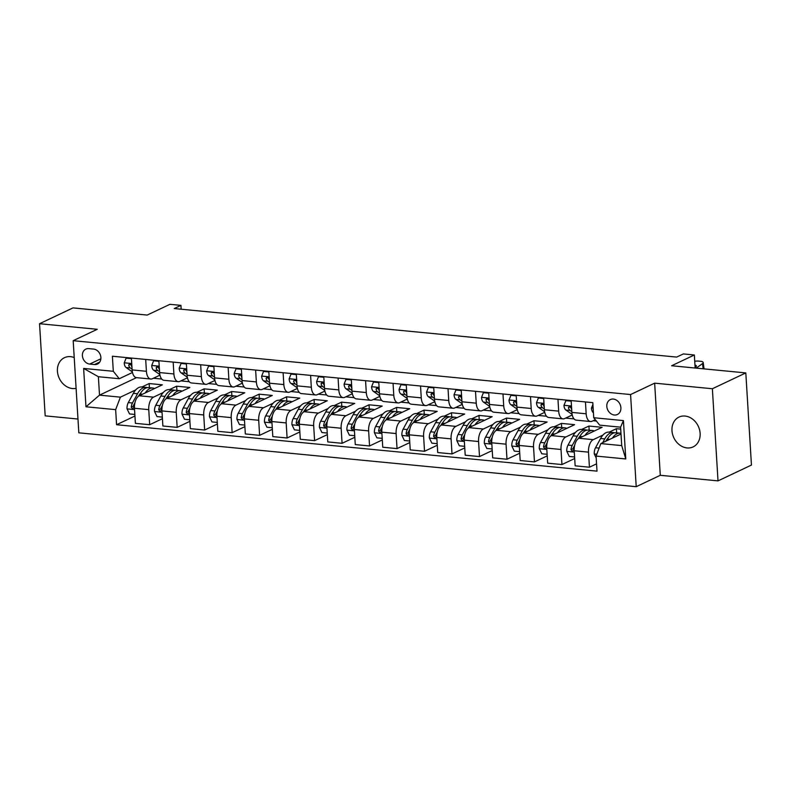 <?xml version="1.0" encoding="UTF-8"?>
<svg xmlns="http://www.w3.org/2000/svg" width="791" height="791" viewBox="0 0 791 791"><rect width="100%" height="100%" fill="white"/><g stroke="black" fill="none" stroke-linecap="round" stroke-linejoin="round"><path stroke-width="1.19" d="M685.075 416.056A16.502 13.516 -115.3 0 0 678.994 417.075A16.502 13.516 -115.3 0 0 672.568 434.259A16.502 13.516 -115.3 0 0 687.033 447.933A16.502 13.516 -115.3 0 0 693.114 446.905A16.502 13.516 -115.3 0 0 699.541 429.721A16.502 13.516 -115.3 0 0 685.075 416.056M74.225 357.572A16.502 13.516 -115.3 0 0 70.528 356.662A16.502 13.516 -115.3 0 0 64.447 357.69A16.502 13.516 -115.3 0 0 58.01 374.875A16.502 13.516 -115.3 0 0 72.475 388.539A16.502 13.516 -115.3 0 0 76.104 388.341M613.361 399.069A8.246 6.753 -115.3 0 0 610.326 399.584A8.246 6.753 -115.3 0 0 607.102 408.176A8.246 6.753 -115.3 0 0 614.34 415.008A8.246 6.753 -115.3 0 0 617.375 414.504A8.246 6.753 -115.3 0 0 620.599 405.912A8.246 6.753 -115.3 0 0 613.361 399.069M718.01 480.879L751.45 465.059L745.814 372.917L712.375 388.737L654.651 383.16L630.575 394.551L636.211 486.692L660.287 475.302L718.01 480.879L712.375 388.737M630.575 394.551L73.187 340.684L78.823 432.825L636.211 486.692M73.187 340.684L97.263 329.293L39.55 323.717L45.186 415.858L77.983 419.032M39.55 323.717L72.99 307.897L147.205 315.065L169.946 304.308L180.941 305.375L174.247 308.539L676.661 357.087L683.355 353.923L694.35 354.991L671.608 365.749L745.814 372.917M89.699 364.068L94.534 364.532A7.989 6.546 -115.3 0 0 97.481 364.038A7.989 6.546 -115.3 0 0 100.595 355.713A7.989 6.546 -115.3 0 0 93.595 349.088L88.76 348.623A7.989 6.546 -115.3 0 0 85.814 349.118A7.989 6.546 -115.3 0 0 82.689 357.443A7.989 6.546 -115.3 0 0 89.699 364.068L100.862 358.788M115.654 409.649L85.972 406.782L83.628 368.428L113.311 371.295L119.273 378.731L98.381 376.714L99.508 395.134L120.4 397.161L115.654 409.649L116.574 424.718L597.007 471.139L596.088 456.071L600.824 443.583L621.716 445.6L620.589 427.17L599.697 425.153L593.744 417.727L623.427 420.594L625.77 458.948L596.088 456.071M593.744 417.727L592.815 402.659L112.391 356.227L113.311 371.295M695.141 368.023L694.35 354.991M181.169 309.202L180.941 305.375M131.395 358.066L132.127 369.911A10.313 5.319 95.5 0 0 136.477 377.653L99.508 395.134L85.972 406.782M119.273 378.731L132.483 372.482M585.439 401.947L586.171 413.792A10.313 5.319 95.5 0 0 590.521 421.524A10.313 5.319 95.5 0 0 592.123 421.217L595.326 419.705M557.962 399.287L558.683 411.132A10.313 5.319 95.5 0 0 563.044 418.874A10.313 5.319 95.5 0 0 564.645 418.568L572.229 414.978M530.474 396.637L531.196 408.482A10.313 5.319 95.5 0 0 535.556 416.214A10.313 5.319 95.5 0 0 537.158 415.908L544.742 412.319M502.987 393.977L503.709 405.823A10.313 5.319 95.5 0 0 508.069 413.555A10.313 5.319 95.5 0 0 509.671 413.258L517.265 409.669M475.5 391.318L476.231 403.173A10.313 5.319 95.5 0 0 480.592 410.905A10.313 5.319 95.5 0 0 482.194 410.598L489.777 407.009M448.022 388.668L448.744 400.513A10.313 5.319 95.5 0 0 453.105 408.245A10.313 5.319 95.5 0 0 454.706 407.938L462.29 404.349M420.535 386.008L421.257 397.853A10.313 5.319 95.5 0 0 425.617 405.585A10.313 5.319 95.5 0 0 427.219 405.289L434.813 401.699M393.048 383.348L393.78 395.203A10.313 5.319 95.5 0 0 398.13 402.935A10.313 5.319 95.5 0 0 399.732 402.629L407.325 399.04M365.571 380.698L366.292 392.544A10.313 5.319 95.5 0 0 370.653 400.276A10.313 5.319 95.5 0 0 372.254 399.979L379.838 396.38M338.083 378.039L338.805 389.884A10.313 5.319 95.5 0 0 343.165 397.626A10.313 5.319 95.5 0 0 344.767 397.319L352.351 393.73M310.596 375.389L311.318 387.234A10.313 5.319 95.5 0 0 315.678 394.966A10.313 5.319 95.5 0 0 317.28 394.66L324.874 391.07M283.109 372.729L283.84 384.574A10.313 5.319 95.5 0 0 288.191 392.306A10.313 5.319 95.5 0 0 289.793 392.01L297.386 388.421M255.631 370.069L256.353 381.924A10.313 5.319 95.5 0 0 260.714 389.656A10.313 5.319 95.5 0 0 262.315 389.35L269.899 385.761M228.144 367.42L228.866 379.265A10.313 5.319 95.5 0 0 233.226 386.997A10.313 5.319 95.5 0 0 234.828 386.69L242.422 383.101M200.657 364.76L201.379 376.605A10.313 5.319 95.5 0 0 205.739 384.347A10.313 5.319 95.5 0 0 207.341 384.04L214.934 380.451M173.17 362.11L173.901 373.955A10.313 5.319 95.5 0 0 178.262 381.687A10.313 5.319 95.5 0 0 179.864 381.381L187.447 377.791M145.692 359.45L146.414 371.295A10.313 5.319 95.5 0 0 150.774 379.027A10.313 5.319 95.5 0 0 152.376 378.731L159.96 375.142M149.41 387.709L149.163 383.556L141.905 386.987M135.736 389.904L120.4 397.161M149.163 383.556L162.353 384.831L139.206 395.777A10.313 5.319 95.5 0 0 134.47 408.265L135.39 423.333L149.677 424.718L162.432 418.686M176.897 390.368L176.64 386.206L169.393 389.637M163.223 392.554L153.503 397.151A10.313 5.319 95.5 0 0 148.757 409.649L149.677 424.718M176.64 386.206L189.84 387.481L166.693 398.427A10.313 5.319 95.5 0 0 161.957 410.925L162.877 425.993L177.164 427.367L189.909 421.336M204.385 393.018L204.127 388.865L196.88 392.296M190.71 395.213L180.991 399.811A10.313 5.319 95.5 0 0 176.245 412.299L177.164 427.367M204.127 388.865L217.317 390.141L194.181 401.086A10.313 5.319 95.5 0 0 189.435 413.574L190.354 428.643L204.651 430.027L217.396 423.996M231.872 395.678L231.615 391.515L224.357 394.946M218.197 397.873L208.468 402.471A10.313 5.319 95.5 0 0 203.732 414.959L204.651 430.027M231.615 391.515L244.805 392.791L221.668 403.746A10.313 5.319 95.5 0 0 216.922 416.234L217.841 431.303L232.139 432.677L244.884 426.656M259.349 398.328L259.102 394.175L251.845 397.606M245.675 400.523L235.955 405.121A10.313 5.319 95.5 0 0 231.209 417.618L232.139 432.677M259.102 394.175L272.292 395.451L249.145 406.396A10.313 5.319 95.5 0 0 244.409 418.894L245.329 433.952L259.616 435.337L272.361 429.305M286.836 400.988L286.579 396.835L279.332 400.266M273.162 403.183L263.443 407.78A10.313 5.319 95.5 0 0 258.697 420.268L259.616 435.337M286.579 396.835L299.779 398.11L276.632 409.056A10.313 5.319 95.5 0 0 271.886 421.544L272.816 436.612L287.103 437.996L299.848 431.965M314.324 403.647L314.067 399.485L306.819 402.916M300.649 405.832L290.92 410.43A10.313 5.319 95.5 0 0 286.184 422.928L287.103 437.996M314.067 399.485L327.256 400.76L304.12 411.706A10.313 5.319 95.5 0 0 299.374 424.203L300.293 439.272L314.591 440.646L327.336 434.625M341.811 406.297L341.554 402.144L334.296 405.575M328.127 408.492L318.407 413.09A10.313 5.319 95.5 0 0 313.671 425.588L314.591 440.646M341.554 402.144L354.744 403.42L331.597 414.365A10.313 5.319 95.5 0 0 326.861 426.853L327.781 441.922L342.078 443.306L354.823 437.275M369.288 408.957L369.041 404.804L361.784 408.225M355.614 411.152L345.894 415.75A10.313 5.319 95.5 0 0 341.148 428.238L342.078 443.306M369.041 404.804L382.231 406.07L359.084 417.025A10.313 5.319 95.5 0 0 354.348 429.513L355.268 444.582L369.555 445.966L382.3 439.934M396.775 411.607L396.518 407.454L389.271 410.885M383.101 413.802L373.382 418.399A10.313 5.319 95.5 0 0 368.636 430.897L369.555 445.966M396.518 407.454L409.718 408.729L386.572 419.675A10.313 5.319 95.5 0 0 381.826 432.173L382.755 447.241L397.042 448.616L409.787 442.584M424.263 414.266L424.006 410.114L416.748 413.545M410.588 416.462L400.859 421.059A10.313 5.319 95.5 0 0 396.123 433.547L397.042 448.616M424.006 410.114L437.196 411.389L414.059 422.335A10.313 5.319 95.5 0 0 409.313 434.823L410.232 449.891L424.53 451.275L437.275 445.244M451.74 416.926L451.493 412.764L444.235 416.195M438.066 419.111L428.346 423.719A10.313 5.319 95.5 0 0 423.6 436.207L424.53 451.275M451.493 412.764L464.683 414.039L441.536 424.994A10.313 5.319 95.5 0 0 436.8 437.482L437.72 452.551L452.007 453.925L464.752 447.904M479.227 419.576L478.97 415.423L471.723 418.854M465.553 421.771L455.834 426.369A10.313 5.319 95.5 0 0 451.088 438.867L452.007 453.925M478.97 415.423L492.17 416.699L469.023 427.644A10.313 5.319 95.5 0 0 464.277 440.142L465.207 455.201L479.494 456.585L492.239 450.554M506.715 422.236L506.458 418.083L499.21 421.514M493.04 424.431L483.311 429.029A10.313 5.319 95.5 0 0 478.575 441.516L479.494 456.585M506.458 418.083L519.647 419.359L496.511 430.304A10.313 5.319 95.5 0 0 491.765 442.792L492.684 457.86L506.982 459.245L519.727 453.213M534.202 424.896L533.945 420.733L526.687 424.164M520.518 427.081L510.798 431.678A10.313 5.319 95.5 0 0 506.062 444.176L506.982 459.245M533.945 420.733L547.135 422.008L523.988 432.954A10.313 5.319 95.5 0 0 519.252 445.452L520.171 460.52L534.469 461.895L547.214 455.873M561.679 427.545L561.432 423.393L554.175 426.824M548.005 429.74L538.285 434.338A10.313 5.319 95.5 0 0 533.539 446.836L534.469 461.895M561.432 423.393L574.622 424.668L551.475 435.614A10.313 5.319 95.5 0 0 546.739 448.101L547.659 463.17L561.946 464.554L574.691 458.523M589.166 430.205L588.909 426.042L581.662 429.473M575.492 432.4L565.773 436.998A10.313 5.319 95.5 0 0 561.027 449.486L561.946 464.554M588.909 426.042L602.109 427.318L578.963 438.273A10.313 5.319 95.5 0 0 574.217 450.761L575.146 465.83L589.433 467.214L596.562 463.842M616.654 432.855L616.397 428.702L609.149 432.133M602.979 435.05L593.25 439.648A10.313 5.319 95.5 0 0 588.514 452.145L589.433 467.214M616.397 428.702L620.708 429.118M621.004 434.041L600.824 443.583M153.395 378.246L161.76 379.057M180.872 380.906L189.237 381.707M208.359 383.556L216.724 384.367M235.847 386.216L244.211 387.017M263.334 388.865L271.699 389.676M290.811 391.525L299.176 392.336M318.298 394.185L326.663 394.986M345.786 396.835L354.15 397.646M373.273 399.495L381.628 400.305M400.75 402.144L409.115 402.955M428.238 404.804L436.602 405.615M455.725 407.464L464.09 408.265M483.202 410.114L491.567 410.925M510.689 412.773L519.054 413.584M538.177 415.433L546.541 416.234M565.664 418.083L574.019 418.894M593.141 420.743L596.414 421.059M116.574 424.718L134.945 416.026M158.882 360.726L159.604 372.571A10.313 5.319 95.5 0 0 163.964 380.303L178.262 381.687M186.369 363.376L187.091 375.231A10.313 5.319 95.5 0 0 191.452 382.963L205.739 384.347M213.847 366.035L214.579 377.88A10.313 5.319 95.5 0 0 218.939 385.613L233.226 386.997M241.334 368.695L242.056 380.54A10.313 5.319 95.5 0 0 246.416 388.272L260.714 389.656M268.821 371.345L269.543 383.19A10.313 5.319 95.5 0 0 273.904 390.932L288.191 392.306M296.309 374.005L297.03 385.85A10.313 5.319 95.5 0 0 301.391 393.582L315.678 394.966M323.786 376.664L324.518 388.51A10.313 5.319 95.5 0 0 328.868 396.242L343.165 397.626M351.273 379.314L351.995 391.159A10.313 5.319 95.5 0 0 356.355 398.901L370.653 400.276M378.76 381.974L379.482 393.819A10.313 5.319 95.5 0 0 383.843 401.551L398.13 402.935M406.248 384.624L406.97 396.479A10.313 5.319 95.5 0 0 411.33 404.211L425.617 405.585M433.725 387.283L434.457 399.129A10.313 5.319 95.5 0 0 438.807 406.861L453.105 408.245M461.212 389.943L461.934 401.788A10.313 5.319 95.5 0 0 466.295 409.52L480.592 410.905M488.7 392.593L489.421 404.438A10.313 5.319 95.5 0 0 493.782 412.18L508.069 413.555M516.177 395.253L516.909 407.098A10.313 5.319 95.5 0 0 521.269 414.83L535.556 416.214M543.664 397.913L544.386 409.758A10.313 5.319 95.5 0 0 548.746 417.49L563.044 418.874M571.151 400.562L571.873 412.408A10.313 5.319 95.5 0 0 576.234 420.15L590.521 421.524M98.381 376.714L83.628 368.428M623.427 420.594L620.589 427.17M625.77 458.948L621.716 445.6M654.651 383.16L660.287 475.302M131.435 358.669L126.105 358.155L124.217 362.921A6.832 3.52 95.5 0 0 126.145 367.558L132.018 371.651A19.726 10.174 95.5 0 0 132.354 371.869M131.949 367.034A6.832 3.52 -84.5 0 1 131.316 365.373L129.605 363.82L128.676 365.116A6.832 3.52 95.5 0 0 130.327 367.963L132.077 369.179M131.059 364.76A3.48 1.8 -84.5 0 1 130.604 364.216L128.676 365.116M127.153 357.661L126.105 358.155M145.218 392.929A19.726 10.174 -84.5 0 1 152.821 388.035A19.726 10.174 -84.5 0 1 154.561 388.51M134.846 414.454L129.526 413.94L127.015 408.749A6.832 3.52 -84.5 0 1 128.29 402.599L133.343 393.335A19.726 10.174 -84.5 0 1 141.836 386.977L146.009 387.382A19.726 10.174 95.5 0 0 137.525 393.74L132.463 402.995A6.832 3.52 95.5 0 0 131.247 407.207L132.641 408.907L133.887 407.454A6.832 3.52 -84.5 0 1 134.648 404.241M139.186 395.787L140.165 393.987A19.726 10.174 -84.5 0 1 148.649 387.63L152.821 388.035M147.314 387.669A19.726 10.174 95.5 0 0 146.009 387.382M138.544 396.162L138.643 395.994A16.374 8.444 -84.5 0 1 140.689 393.078M131.247 407.207L133.175 406.287A3.48 1.8 -84.5 0 1 133.59 405.249L134.905 402.837M158.922 361.329L153.592 360.815L151.704 365.58A6.832 3.52 95.5 0 0 153.632 370.218L159.505 374.301A19.726 10.174 95.5 0 0 159.841 374.529M159.426 369.684A6.832 3.52 -84.5 0 1 158.793 368.023L157.093 366.47L156.153 367.775A6.832 3.52 95.5 0 0 157.804 370.623L159.564 371.839M158.536 367.42A3.48 1.8 -84.5 0 1 158.091 366.876M154.641 360.31L153.592 360.815M186.399 363.979L181.08 363.465L179.181 368.23A6.832 3.52 95.5 0 0 181.119 372.868L186.992 376.961A19.726 10.174 95.5 0 0 187.319 377.178M186.913 372.343A6.832 3.52 -84.5 0 1 186.281 370.682L184.58 369.13L183.641 370.425A6.832 3.52 95.5 0 0 185.292 373.273L187.042 374.499M186.023 370.079A3.48 1.8 -84.5 0 1 185.578 369.535M182.128 362.97L181.08 363.465M213.886 366.638L208.567 366.124L206.669 370.89A6.832 3.52 95.5 0 0 208.597 375.527L214.47 379.621A19.726 10.174 95.5 0 0 214.806 379.838M214.401 374.993A6.832 3.52 -84.5 0 1 213.768 373.342L212.057 371.79L211.128 373.085A6.832 3.52 95.5 0 0 212.779 375.933L214.529 377.149M213.511 372.729A3.48 1.8 -84.5 0 1 213.056 372.185M209.615 365.63L208.567 366.124M172.705 395.589A19.726 10.174 -84.5 0 1 180.308 390.695A19.726 10.174 -84.5 0 1 182.049 391.169M162.333 417.104L157.004 416.59L154.502 411.399A6.832 3.52 -84.5 0 1 155.778 405.249L160.83 395.984A19.726 10.174 -84.5 0 1 169.314 389.627L173.496 390.032A19.726 10.174 95.5 0 0 165.012 396.39L159.95 405.654A6.832 3.52 95.5 0 0 158.734 409.857L160.128 411.557L161.374 410.114A6.832 3.52 -84.5 0 1 162.125 406.89M166.664 398.446L167.643 396.647A19.726 10.174 -84.5 0 1 176.136 390.289L180.308 390.695M174.801 390.329A19.726 10.174 95.5 0 0 173.496 390.032M166.031 398.822L166.13 398.644A16.374 8.444 -84.5 0 1 168.176 395.727M158.734 409.857L160.652 408.947A3.48 1.8 -84.5 0 1 161.067 407.909L162.392 405.496M200.182 398.249A19.726 10.174 -84.5 0 1 207.796 393.345A19.726 10.174 -84.5 0 1 209.536 393.819M189.82 419.764L184.491 419.25L181.989 414.059A6.832 3.52 -84.5 0 1 183.255 407.909L188.317 398.644A19.726 10.174 -84.5 0 1 196.801 392.287L200.973 392.692A19.726 10.174 95.5 0 0 192.49 399.05L187.437 408.314A6.832 3.52 95.5 0 0 186.211 412.516L187.605 414.217L188.851 412.773A6.832 3.52 -84.5 0 1 189.613 409.55M194.151 401.096L195.13 399.307A19.726 10.174 -84.5 0 1 203.613 392.949L207.796 393.345M202.278 392.989A19.726 10.174 95.5 0 0 200.973 392.692M193.518 401.482L193.617 401.304A16.374 8.444 -84.5 0 1 195.664 398.387M186.211 412.516L188.139 411.607A3.48 1.8 -84.5 0 1 188.555 410.569L189.87 408.156M227.67 400.899A19.726 10.174 -84.5 0 1 235.283 396.004A19.726 10.174 -84.5 0 1 237.023 396.479M217.298 422.424L211.978 421.91L209.477 416.709A6.832 3.52 -84.5 0 1 210.742 410.559L215.805 401.304A19.726 10.174 -84.5 0 1 224.288 394.946L228.461 395.342A19.726 10.174 95.5 0 0 219.977 401.709L214.925 410.964A6.832 3.52 95.5 0 0 213.699 415.166L215.093 416.867L216.339 415.423A6.832 3.52 -84.5 0 1 217.1 412.21M221.638 403.756L222.617 401.957A19.726 10.174 -84.5 0 1 231.101 395.599L235.283 396.004M229.766 395.638A19.726 10.174 95.5 0 0 228.461 395.342M221.005 404.132L221.094 403.964A16.374 8.444 -84.5 0 1 223.151 401.037M213.699 415.166L215.627 414.257A3.48 1.8 -84.5 0 1 216.042 413.218L217.357 410.806M241.374 369.288L236.044 368.774L234.156 373.55A6.832 3.52 95.5 0 0 236.084 378.187L241.957 382.271A19.726 10.174 95.5 0 0 242.293 382.488M241.888 377.653A6.832 3.52 -84.5 0 1 241.245 375.992L239.544 374.44L238.615 375.745A6.832 3.52 95.5 0 0 240.256 378.582L242.016 379.809M240.998 375.389A3.48 1.8 -84.5 0 1 240.543 374.845M237.092 368.28L236.044 368.774M255.157 403.558A19.726 10.174 -84.5 0 1 262.76 398.664A19.726 10.174 -84.5 0 1 264.501 399.139M244.785 425.074L239.455 424.559L236.954 419.368A6.832 3.52 -84.5 0 1 238.229 413.218L243.282 403.954A19.726 10.174 -84.5 0 1 251.765 397.596L255.948 398.002A19.726 10.174 95.5 0 0 247.464 404.359L242.402 413.624A6.832 3.52 95.5 0 0 241.186 417.826L242.58 419.527L243.826 418.083A6.832 3.52 -84.5 0 1 244.587 414.86M249.116 406.416L250.104 404.616A19.726 10.174 -84.5 0 1 258.588 398.259L262.76 398.664M257.253 398.298A19.726 10.174 95.5 0 0 255.948 398.002M248.483 406.792L248.582 406.614A16.374 8.444 -84.5 0 1 250.628 403.697M241.186 417.826L243.114 416.916A3.48 1.8 -84.5 0 1 243.519 415.878L244.844 413.466M268.861 371.948L263.532 371.434L261.643 376.2A6.832 3.52 95.5 0 0 263.571 380.837L269.444 384.93A19.726 10.174 95.5 0 0 269.78 385.148M269.365 380.313A6.832 3.52 -84.5 0 1 268.732 378.652L267.032 377.099L266.092 378.395A6.832 3.52 95.5 0 0 267.744 381.242L269.504 382.468M268.475 378.039A3.48 1.8 -84.5 0 1 268.03 377.505M264.58 370.939L263.532 371.434M296.338 374.608L291.019 374.094L289.12 378.859A6.832 3.52 95.5 0 0 291.048 383.497L296.932 387.59A19.726 10.174 95.5 0 0 297.258 387.808M296.852 382.963A6.832 3.52 -84.5 0 1 296.22 381.311L294.519 379.749L293.58 381.054A6.832 3.52 95.5 0 0 295.231 383.902L296.981 385.118M295.963 380.698A3.48 1.8 -84.5 0 1 295.518 380.155M292.067 373.599L291.019 374.094M323.826 377.258L318.496 376.743L316.608 381.519A6.832 3.52 95.5 0 0 318.536 386.146L324.409 390.24A19.726 10.174 95.5 0 0 324.745 390.457M324.34 385.622A6.832 3.52 -84.5 0 1 323.707 383.961L321.996 382.409L321.067 383.704A6.832 3.52 95.5 0 0 322.718 386.552L324.468 387.778M323.45 383.358A3.48 1.8 -84.5 0 1 322.995 382.814L321.067 383.704M319.554 376.249L318.496 376.743M351.313 379.917L345.983 379.403L344.095 384.169A6.832 3.52 95.5 0 0 346.023 388.806L351.896 392.9A19.726 10.174 95.5 0 0 352.232 393.117M351.827 388.282A6.832 3.52 -84.5 0 1 351.184 386.621L349.484 385.069L348.544 386.364A6.832 3.52 95.5 0 0 350.195 389.212L351.955 390.428M350.927 386.008A3.48 1.8 -84.5 0 1 350.482 385.464L348.544 386.364M347.031 378.909L345.983 379.403M378.8 382.577L373.471 382.063L371.572 386.829A6.832 3.52 95.5 0 0 373.51 391.466L379.383 395.549A19.726 10.174 95.5 0 0 379.72 395.767M379.304 390.932A6.832 3.52 -84.5 0 1 378.671 389.271L376.971 387.719L376.032 389.024A6.832 3.52 95.5 0 0 377.683 391.871L379.443 393.087M378.414 388.668A3.48 1.8 -84.5 0 1 377.969 388.124L376.032 389.024M374.519 381.559L373.471 382.063M282.644 406.208A19.726 10.174 -84.5 0 1 290.248 401.314A19.726 10.174 -84.5 0 1 291.988 401.788M272.272 427.733L266.943 427.219L264.441 422.028A6.832 3.52 -84.5 0 1 265.707 415.878L270.769 406.614A19.726 10.174 -84.5 0 1 279.253 400.256L283.435 400.661A19.726 10.174 95.5 0 0 274.942 407.019L269.889 416.274A6.832 3.52 95.5 0 0 268.673 420.486L270.067 422.186L271.303 420.733A6.832 3.52 -84.5 0 1 272.064 417.519M276.603 409.066L277.582 407.276A19.726 10.174 -84.5 0 1 286.065 400.918L290.248 401.314M284.73 400.958A19.726 10.174 95.5 0 0 283.435 400.661M275.97 409.441L276.069 409.273A16.374 8.444 -84.5 0 1 278.116 406.356M268.673 420.486L270.591 419.576A3.48 1.8 -84.5 0 1 271.006 418.538L272.322 416.115M310.121 408.868A19.726 10.174 -84.5 0 1 317.735 403.974A19.726 10.174 -84.5 0 1 319.475 404.448M299.749 430.393L294.43 429.869L291.928 424.678A6.832 3.52 -84.5 0 1 293.194 418.528L298.256 409.273A19.726 10.174 -84.5 0 1 306.74 402.916L310.912 403.311A19.726 10.174 95.5 0 0 302.429 409.669L297.376 418.933A6.832 3.52 95.5 0 0 296.15 423.136L297.545 424.836L298.79 423.393A6.832 3.52 -84.5 0 1 299.552 420.179M304.09 411.725L305.069 409.926A19.726 10.174 -84.5 0 1 313.552 403.568L317.735 403.974M312.218 403.608A19.726 10.174 95.5 0 0 310.912 403.311M303.457 412.101L303.546 411.933A16.374 8.444 -84.5 0 1 305.603 409.006M296.15 423.136L298.078 422.226A3.48 1.8 -84.5 0 1 298.494 421.188L299.809 418.775M337.609 411.528A19.726 10.174 -84.5 0 1 345.212 406.633A19.726 10.174 -84.5 0 1 346.952 407.098M327.237 433.043L321.917 432.529L319.406 427.338A6.832 3.52 -84.5 0 1 320.681 421.188L325.734 411.923A19.726 10.174 -84.5 0 1 334.227 405.565L338.4 405.971A19.726 10.174 95.5 0 0 329.916 412.329L324.854 421.593A6.832 3.52 95.5 0 0 323.638 425.795L325.032 427.496L326.278 426.052A6.832 3.52 -84.5 0 1 327.039 422.829M345.894 415.75L331.597 414.365L332.556 412.586A19.726 10.174 -84.5 0 1 341.04 406.228L345.212 406.633M339.705 406.267A19.726 10.174 95.5 0 0 338.4 405.971M330.945 414.761L331.034 414.583A16.374 8.444 -84.5 0 1 333.09 411.666M323.638 425.795L325.566 424.886A3.48 1.8 -84.5 0 1 325.981 423.847L327.296 421.435M365.096 414.177A19.726 10.174 -84.5 0 1 372.699 409.283A19.726 10.174 -84.5 0 1 374.44 409.758M354.724 435.703L349.395 435.188L346.893 429.988A6.832 3.52 -84.5 0 1 348.169 423.838L353.221 414.583A19.726 10.174 -84.5 0 1 361.705 408.225L365.887 408.631A19.726 10.174 95.5 0 0 357.403 414.988L352.341 424.243A6.832 3.52 95.5 0 0 351.125 428.455L352.519 430.146L353.765 428.702A6.832 3.52 -84.5 0 1 354.526 425.489M359.055 417.035L360.034 415.235A19.726 10.174 -84.5 0 1 368.527 408.878L372.699 409.283M367.192 408.917A19.726 10.174 95.5 0 0 365.887 408.631M358.422 417.411L358.521 417.243A16.374 8.444 -84.5 0 1 360.567 414.316M351.125 428.455L353.043 427.536A3.48 1.8 -84.5 0 1 353.458 426.497L354.783 424.085M392.573 416.837A19.726 10.174 -84.5 0 1 400.187 411.943A19.726 10.174 -84.5 0 1 401.927 412.418M382.211 438.352L376.882 437.838L374.38 432.647A6.832 3.52 -84.5 0 1 375.646 426.497L380.708 417.233A19.726 10.174 -84.5 0 1 389.192 410.875L393.374 411.28A19.726 10.174 95.5 0 0 384.881 417.638L379.828 426.903A6.832 3.52 95.5 0 0 378.612 431.105L380.006 432.806L381.242 431.362A6.832 3.52 -84.5 0 1 382.004 428.139M400.859 421.059L386.572 419.675L387.521 417.895A19.726 10.174 -84.5 0 1 396.004 411.538L400.187 411.943M394.669 411.577A19.726 10.174 95.5 0 0 393.374 411.28M385.909 420.07L386.008 419.892A16.374 8.444 -84.5 0 1 388.055 416.976M378.612 431.105L380.53 430.195A3.48 1.8 -84.5 0 1 380.946 429.157L382.261 426.745M406.277 385.227L400.958 384.713L399.06 389.479A6.832 3.52 95.5 0 0 400.988 394.116L406.861 398.209A19.726 10.174 95.5 0 0 407.197 398.427M406.792 393.592A6.832 3.52 -84.5 0 1 406.159 391.931L404.448 390.378L403.519 391.674A6.832 3.52 95.5 0 0 405.17 394.521L406.92 395.747M405.902 391.327A3.48 1.8 -84.5 0 1 405.447 390.784M402.006 384.218L400.958 384.713M420.061 419.487A19.726 10.174 -84.5 0 1 427.674 414.593A19.726 10.174 -84.5 0 1 429.414 415.067M409.689 441.012L404.369 440.498L401.868 435.307A6.832 3.52 -84.5 0 1 403.133 429.157L408.196 419.892A19.726 10.174 -84.5 0 1 416.679 413.535L420.852 413.94A19.726 10.174 95.5 0 0 412.368 420.298L407.316 429.562A6.832 3.52 95.5 0 0 406.09 433.765L407.484 435.465L408.729 434.022A6.832 3.52 -84.5 0 1 409.491 430.798M428.346 423.719L414.059 422.335L415.008 420.555A19.726 10.174 -84.5 0 1 423.492 414.197L427.674 414.593M422.157 414.237A19.726 10.174 95.5 0 0 420.852 413.94M413.396 422.73L413.485 422.552A16.374 8.444 -84.5 0 1 415.542 419.635M406.09 433.765L408.018 432.855A3.48 1.8 -84.5 0 1 408.433 431.817L409.748 429.404M433.765 387.887L428.435 387.372L426.547 392.138A6.832 3.52 95.5 0 0 428.475 396.775L434.348 400.869A19.726 10.174 95.5 0 0 434.684 401.086M434.279 396.242A6.832 3.52 -84.5 0 1 433.636 394.59L431.935 393.038L431.006 394.333A6.832 3.52 95.5 0 0 432.657 397.181L434.407 398.397M433.389 393.977A3.48 1.8 -84.5 0 1 432.934 393.434L431.006 394.333M429.483 386.878L428.435 387.372M447.548 422.147A19.726 10.174 -84.5 0 1 455.151 417.252A19.726 10.174 -84.5 0 1 456.891 417.727M437.176 443.672L431.846 443.158L429.345 437.957A6.832 3.52 -84.5 0 1 430.62 431.807L435.673 422.552A19.726 10.174 -84.5 0 1 444.156 416.195L448.339 416.59A19.726 10.174 95.5 0 0 439.855 422.958L434.793 432.212A6.832 3.52 95.5 0 0 433.577 436.414L434.971 438.115L436.217 436.672A6.832 3.52 -84.5 0 1 436.978 433.458M455.834 426.369L441.536 424.994L442.495 423.205A19.726 10.174 -84.5 0 1 450.979 416.847L455.151 417.252M449.644 416.887A19.726 10.174 95.5 0 0 448.339 416.59M440.874 425.38L440.973 425.212A16.374 8.444 -84.5 0 1 443.019 422.285M433.577 436.414L435.505 435.505A3.48 1.8 -84.5 0 1 435.92 434.467L437.235 432.054M461.252 390.536L455.923 390.022L454.034 394.798A6.832 3.52 95.5 0 0 455.962 399.435L461.835 403.519A19.726 10.174 95.5 0 0 462.171 403.736M461.756 398.901A6.832 3.52 -84.5 0 1 461.123 397.24L459.423 395.688L458.483 396.983A6.832 3.52 95.5 0 0 460.135 399.831L461.895 401.057M460.866 396.637A3.48 1.8 -84.5 0 1 460.421 396.093L458.483 396.983M456.971 389.528L455.923 390.022M475.035 424.807A19.726 10.174 -84.5 0 1 482.639 419.912A19.726 10.174 -84.5 0 1 484.379 420.387M464.663 446.322L459.334 445.808L456.832 440.617A6.832 3.52 -84.5 0 1 458.098 434.467L463.16 425.202A19.726 10.174 -84.5 0 1 471.644 418.844L475.826 419.25A19.726 10.174 95.5 0 0 467.343 425.607L462.28 434.872A6.832 3.52 95.5 0 0 461.064 439.074L462.458 440.775L463.704 439.331A6.832 3.52 -84.5 0 1 464.455 436.108M483.311 429.029L469.023 427.644L469.973 425.865A19.726 10.174 -84.5 0 1 478.466 419.507L482.639 419.912M477.121 419.546A19.726 10.174 95.5 0 0 475.826 419.25M468.361 428.04L468.46 427.862A16.374 8.444 -84.5 0 1 470.507 424.945M461.064 439.074L462.982 438.165A3.48 1.8 -84.5 0 1 463.397 437.126L464.722 434.714M488.729 393.196L483.41 392.682L481.511 397.448A6.832 3.52 95.5 0 0 483.439 402.085L489.322 406.179A19.726 10.174 95.5 0 0 489.649 406.396M489.243 401.561A6.832 3.52 -84.5 0 1 488.611 399.9L486.91 398.348L485.971 399.643A6.832 3.52 95.5 0 0 487.622 402.49L489.372 403.717M488.354 399.287A3.48 1.8 -84.5 0 1 487.909 398.753M484.458 392.188L483.41 392.682M502.512 427.456A19.726 10.174 -84.5 0 1 510.126 422.562A19.726 10.174 -84.5 0 1 511.866 423.037M492.14 448.981L486.821 448.467L484.319 443.276A6.832 3.52 -84.5 0 1 485.585 437.126L490.647 427.862A19.726 10.174 -84.5 0 1 499.131 421.504L503.303 421.91A19.726 10.174 95.5 0 0 494.82 428.267L489.767 437.522A6.832 3.52 95.5 0 0 488.541 441.734L489.936 443.435L491.181 441.981A6.832 3.52 -84.5 0 1 491.943 438.768M510.798 431.678L496.511 430.304L497.46 428.524A19.726 10.174 -84.5 0 1 505.943 422.157L510.126 422.562M504.609 422.206A19.726 10.174 95.5 0 0 503.303 421.91M495.848 430.69L495.937 430.522A16.374 8.444 -84.5 0 1 497.994 427.605M488.541 441.734L490.469 440.824A3.48 1.8 -84.5 0 1 490.885 439.786L492.2 437.364M516.216 395.856L510.897 395.342L508.999 400.108A6.832 3.52 95.5 0 0 510.927 404.745L516.8 408.828A19.726 10.174 95.5 0 0 517.136 409.056M516.731 404.211A6.832 3.52 -84.5 0 1 516.098 402.55L514.387 400.997L513.458 402.303A6.832 3.52 95.5 0 0 515.109 405.15L516.859 406.366M515.841 401.947A3.48 1.8 -84.5 0 1 515.386 401.403L513.458 402.303M511.945 394.838L510.897 395.342M530 430.116A19.726 10.174 -84.5 0 1 537.613 425.222A19.726 10.174 -84.5 0 1 539.343 425.696M519.628 451.641L514.308 451.117L511.797 445.926A6.832 3.52 -84.5 0 1 513.072 439.776L518.125 430.522A19.726 10.174 -84.5 0 1 526.618 424.154L530.791 424.559A19.726 10.174 95.5 0 0 522.307 430.917L517.245 440.182A6.832 3.52 95.5 0 0 516.029 444.384L517.423 446.084L518.669 444.641A6.832 3.52 -84.5 0 1 519.43 441.427M538.285 434.338L523.988 432.954L524.947 431.174A19.726 10.174 -84.5 0 1 533.431 424.816L537.613 425.222M532.096 424.856A19.726 10.174 95.5 0 0 530.791 424.559M523.335 433.349L523.424 433.181A16.374 8.444 -84.5 0 1 525.481 430.255M516.029 444.384L517.957 443.474A3.48 1.8 -84.5 0 1 518.372 442.436L519.687 440.023M543.704 398.506L538.374 397.992L536.486 402.757A6.832 3.52 95.5 0 0 538.414 407.395L544.287 411.488A19.726 10.174 95.5 0 0 544.623 411.706M544.218 406.871A6.832 3.52 -84.5 0 1 543.575 405.21L541.875 403.657L540.945 404.952A6.832 3.52 95.5 0 0 542.586 407.8L544.346 409.026M543.328 404.606A3.48 1.8 -84.5 0 1 542.873 404.063L540.945 404.952M539.422 397.497L538.374 397.992M557.487 432.776A19.726 10.174 -84.5 0 1 565.09 427.882A19.726 10.174 -84.5 0 1 566.831 428.346M547.115 454.291L541.786 453.777L539.284 448.586A6.832 3.52 -84.5 0 1 540.56 442.436L545.612 433.171A19.726 10.174 -84.5 0 1 554.096 426.814L558.278 427.219A19.726 10.174 95.5 0 0 549.794 433.577L544.732 442.841A6.832 3.52 95.5 0 0 543.516 447.044L544.91 448.744L546.156 447.301A6.832 3.52 -84.5 0 1 546.917 444.077M551.446 435.623L552.434 433.834A19.726 10.174 -84.5 0 1 560.918 427.476L565.09 427.882M559.583 427.516A19.726 10.174 95.5 0 0 558.278 427.219M550.813 436.009L550.912 435.831A16.374 8.444 -84.5 0 1 552.958 432.914M543.516 447.044L545.444 446.134A3.48 1.8 -84.5 0 1 545.849 445.096L547.174 442.683M571.191 401.166L565.862 400.651L563.963 405.417A6.832 3.52 95.5 0 0 565.901 410.054L571.774 414.148A19.726 10.174 95.5 0 0 572.111 414.365M571.695 409.53A6.832 3.52 -84.5 0 1 571.062 407.869L569.362 406.317L568.422 407.612A6.832 3.52 95.5 0 0 570.074 410.46L571.834 411.676M570.805 407.256A3.48 1.8 -84.5 0 1 570.36 406.712L568.422 407.612M566.91 400.157L565.862 400.651M592.924 404.369L591.45 408.077A6.832 3.52 95.5 0 0 593.379 412.714L593.438 412.744M696.209 368.122L702.487 363.613A5.161 1.819 -7.6 0 0 703.199 362.505A5.161 1.819 -7.6 0 0 700.707 361.309L698.502 361.091A5.161 1.819 -7.6 0 0 694.735 361.319M703.199 362.505L704 368.487A5.161 1.819 172.4 0 1 703.941 368.873M694.963 365.046A4.123 1.453 172.4 0 1 696.367 365.917A4.123 1.453 172.4 0 1 695.793 366.806L695.101 367.301M584.974 435.426A19.726 10.174 -84.5 0 1 592.578 430.531A19.726 10.174 -84.5 0 1 594.318 431.006M574.602 456.951L569.273 456.437L566.771 451.236A6.832 3.52 -84.5 0 1 568.037 445.086L573.099 435.831A19.726 10.174 -84.5 0 1 581.583 429.473L585.765 429.879A19.726 10.174 95.5 0 0 577.272 436.236L572.219 445.491A6.832 3.52 95.5 0 0 571.003 449.693L572.397 451.394L573.633 449.95A6.832 3.52 -84.5 0 1 574.395 446.737M578.933 438.283L579.912 436.484A19.726 10.174 -84.5 0 1 588.395 430.126L592.578 430.531M587.06 430.166A19.726 10.174 95.5 0 0 585.765 429.879M578.3 438.659L578.399 438.491A16.374 8.444 -84.5 0 1 580.446 435.564M571.003 449.693L572.921 448.784A3.48 1.8 -84.5 0 1 573.337 447.746L574.652 445.333M612.452 438.085A19.726 10.174 -84.5 0 1 620.065 433.191A19.726 10.174 -84.5 0 1 620.965 433.359M596.196 457.93L594.259 453.896A6.832 3.52 -84.5 0 1 595.524 447.746L600.587 438.481A19.726 10.174 -84.5 0 1 609.07 432.123L613.243 432.529A19.726 10.174 95.5 0 0 604.759 438.886L602.673 442.713M606.42 440.943L607.399 439.143A19.726 10.174 -84.5 0 1 615.882 432.786L620.065 433.191M614.548 432.825A19.726 10.174 95.5 0 0 613.243 432.529M605.847 441.21L605.876 441.141A16.374 8.444 -84.5 0 1 607.933 438.224M153.503 397.151L139.206 395.777M180.991 399.811L166.693 398.427M208.468 402.471L194.181 401.086M235.955 405.121L221.668 403.746M263.443 407.78L249.145 406.396M290.92 410.43L276.632 409.056M318.407 413.09L304.12 411.706M373.382 418.399L359.084 417.025M565.773 436.998L551.475 435.614M593.25 439.648L578.963 438.273M148.757 409.649L134.47 408.265M146.414 371.295L132.127 369.911M173.901 373.955L159.604 372.571M176.245 412.299L161.957 410.925M201.379 376.605L187.091 375.231M203.732 414.959L189.435 413.574M228.866 379.265L214.579 377.88M231.209 417.618L216.922 416.234M256.353 381.924L242.056 380.54M258.697 420.268L244.409 418.894M283.84 384.574L269.543 383.19M286.184 422.928L271.886 421.544M311.318 387.234L297.03 385.85M313.671 425.588L299.374 424.203M338.805 389.884L324.518 388.51M341.148 428.238L326.861 426.853M366.292 392.544L351.995 391.159M368.636 430.897L354.348 429.513M393.78 395.203L379.482 393.819M396.123 433.547L381.826 432.173M421.257 397.853L406.97 396.479M423.6 436.207L409.313 434.823M448.744 400.513L434.457 399.129M451.088 438.867L436.8 437.482M476.231 403.173L461.934 401.788M478.575 441.516L464.277 440.142M503.709 405.823L489.421 404.438M506.062 444.176L491.765 442.792M531.196 408.482L516.909 407.098M533.539 446.836L519.252 445.452M558.683 411.132L544.386 409.758M561.027 449.486L546.739 448.101M586.171 413.792L571.873 412.408M588.514 452.145L574.217 450.761M99.735 362.07L94.534 364.532M131.731 363.524L124.266 362.802M130.327 367.963L126.145 367.558M127.084 408.878L134.549 409.6M140.165 393.987L142.499 394.215M133.343 393.335L137.525 393.74M128.29 402.599L132.463 402.995M159.218 366.184L151.743 365.462M157.804 370.623L153.632 370.218M158.071 366.866L156.153 367.775M186.696 368.833L179.231 368.112M185.292 373.273L181.119 372.868M185.559 369.516L183.641 370.425M214.183 371.493L206.718 370.771M212.779 375.933L208.597 375.527M213.046 372.175L211.128 373.085M154.561 411.528L162.036 412.249M167.643 396.647L169.986 396.874M160.83 395.984L165.012 396.39M155.778 405.249L159.95 405.654M182.049 414.187L189.514 414.909M195.13 399.307L197.463 399.534M188.317 398.644L192.49 399.05M183.255 407.909L187.437 408.314M209.536 416.847L217.001 417.569M222.617 401.957L224.951 402.184M215.805 401.304L219.977 401.709M210.742 410.559L214.925 410.964M241.67 374.153L234.205 373.431M240.256 378.582L236.084 378.187M240.533 374.835L238.615 375.745M237.023 419.497L244.488 420.219M250.104 404.616L252.438 404.844M243.282 403.954L247.464 404.359M238.229 413.218L242.402 413.624M269.158 376.803L261.683 376.081M267.744 381.242L263.571 380.837M268.011 377.485L266.092 378.395M296.635 379.462L289.17 378.741M295.231 383.902L291.048 383.497M295.498 380.145L293.58 381.054M324.122 382.112L316.657 381.391M322.718 386.552L318.536 386.146M351.609 384.772L344.134 384.05M350.195 389.212L346.023 388.806M379.097 387.432L371.622 386.71M377.683 391.871L373.51 391.466M264.501 422.157L271.975 422.878M277.582 407.276L279.925 407.494M270.769 406.614L274.942 407.019M265.707 415.878L269.889 416.274M291.988 424.807L299.453 425.528M305.069 409.926L307.402 410.153M298.256 409.273L302.429 409.669M293.194 418.528L297.376 418.933M319.475 427.466L326.94 428.188M332.556 412.586L334.89 412.813M325.734 411.923L329.916 412.329M320.681 421.188L324.854 421.593M346.952 430.126L354.427 430.848M360.034 415.235L362.377 415.463M353.221 414.583L357.403 414.988M348.169 423.838L352.341 424.243M374.44 432.776L381.915 433.498M387.521 417.895L389.864 418.123M380.708 417.233L384.881 417.638M375.646 426.497L379.828 426.903M406.574 390.082L399.109 389.36M405.17 394.521L400.988 394.116M405.437 390.764L403.519 391.674M401.927 435.436L409.392 436.157M415.008 420.555L417.341 420.782M408.196 419.892L412.368 420.298M403.133 429.157L407.316 429.562M434.061 392.741L426.596 392.02M432.657 397.181L428.475 396.775M429.414 438.095L436.879 438.817M442.495 423.205L444.829 423.432M435.673 422.552L439.855 422.958M430.62 431.807L434.793 432.212M461.549 395.401L454.074 394.679M460.135 399.831L455.962 399.435M456.891 440.745L464.366 441.467M469.973 425.865L472.316 426.092M463.16 425.202L467.343 425.607M458.098 434.467L462.28 434.872M489.026 398.051L481.561 397.329M487.622 402.49L483.439 402.085M487.889 398.733L485.971 399.643M484.379 443.405L491.844 444.127M497.46 428.524L499.793 428.742M490.647 427.862L494.82 428.267M485.585 437.126L489.767 437.522M516.513 400.711L509.048 399.989M515.109 405.15L510.927 404.745M511.866 446.055L519.331 446.777M524.947 431.174L527.281 431.402M518.125 430.522L522.307 430.917M513.072 439.776L517.245 440.182M544 403.361L536.525 402.639M542.586 407.8L538.414 407.395M539.343 448.715L546.818 449.436M552.434 433.834L554.768 434.061M545.612 433.171L549.794 433.577M540.56 442.436L544.732 442.841M571.488 406.02L564.013 405.299M570.074 410.46L565.901 410.054M703.179 368.794L702.487 363.613M593.151 408.116L591.5 407.958M566.831 451.374L574.306 452.096M579.912 436.484L582.255 436.711M573.099 435.831L577.272 436.236M568.037 445.086L572.219 445.491M594.318 454.024L596.77 454.261M607.399 439.143L609.732 439.371M600.587 438.481L604.759 438.886M595.524 447.746L599.113 448.092M150.774 379.027L136.477 377.653"/></g></svg>
